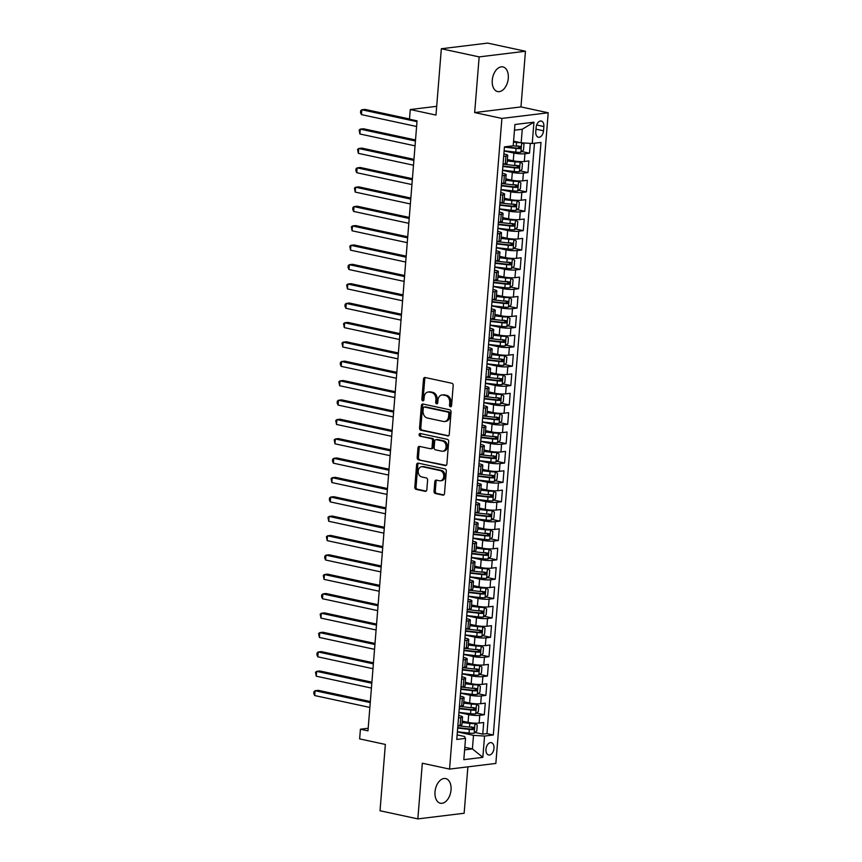 <?xml version="1.0" encoding="UTF-8"?>
<svg xmlns="http://www.w3.org/2000/svg" width="862" height="862" viewBox="0 0 862 862"><rect width="100%" height="100%" fill="white"/><g stroke="black" fill="none" stroke-linecap="round" stroke-linejoin="round"><path stroke-width="1.29" d="M450.427 406.789A1.358 1.034 -97 0 0 451.569 405.679L453.196 385.486A1.929 1.487 -97 0 0 451.871 383.267L425.138 377.513A1.929 1.487 -97 0 0 423.501 379.097L421.874 399.289A1.358 1.034 -97 0 0 423.953 399.742L424.158 397.123A6.185 4.752 -97 0 1 428.166 392.005A6.185 4.752 -97 0 1 429.405 392.07L431.636 392.544A6.185 4.752 -97 0 1 435.892 399.645L435.687 402.263A1.358 1.034 -97 0 0 437.767 402.716L437.971 400.097A6.185 4.752 -97 0 1 441.98 394.979A6.185 4.752 -97 0 1 443.219 395.033L445.438 395.518A6.185 4.752 -97 0 1 449.705 402.619L449.49 405.237A1.358 1.034 -97 0 0 450.427 406.789M451.031 789.926A12.607 7.801 102.1 0 0 445.676 778.58A12.607 7.801 102.1 0 0 435.008 791.876A12.607 7.801 102.1 0 0 440.363 803.222A12.607 7.801 102.1 0 0 451.031 789.926M508.289 78.259A12.607 7.801 102.1 0 0 502.934 66.913A12.607 7.801 102.1 0 0 492.267 80.22A12.607 7.801 102.1 0 0 497.622 91.566A12.607 7.801 102.1 0 0 508.289 78.259M493.98 748.335A6.303 3.901 102.1 0 0 491.297 742.656A6.303 3.901 102.1 0 0 485.963 749.304A6.303 3.901 102.1 0 0 488.646 754.983A6.303 3.901 102.1 0 0 493.98 748.335M434.039 491.297A1.929 1.487 -97 0 0 435.364 493.517L442.863 495.133A1.929 1.487 -97 0 0 444.501 493.549L446.311 471.115A1.929 1.487 -97 0 0 444.975 468.896L418.242 463.142A1.929 1.487 -97 0 0 416.605 464.726L414.805 487.159A1.929 1.487 -97 0 0 416.13 489.379L425.192 491.329A1.929 1.487 -97 0 0 426.83 489.745L427.606 480.145A1.929 1.487 -97 0 0 426.27 477.925L421.777 476.955A5.172 3.976 -97 0 1 418.199 471.686A5.172 3.976 -97 0 1 421.561 466.741A5.172 3.976 -97 0 1 422.595 466.784L440.191 470.577A5.172 3.976 -97 0 1 443.779 475.846A5.172 3.976 -97 0 1 440.417 480.791A5.172 3.976 -97 0 1 439.372 480.748L436.441 480.112A1.929 1.487 -97 0 0 434.804 481.696L434.039 491.297L435.288 491.146A1.929 1.487 -97 0 0 436.614 493.366L443.822 494.917M479.153 56.892L474.671 112.566L520.971 106.92L525.454 51.246L479.153 56.892L441.333 48.746L435.989 115.077L410.269 109.539L409.493 119.215L417.057 120.842L367.977 730.847L360.413 729.209L359.637 738.896L385.357 744.434L380.023 810.754L417.844 818.9L464.144 813.254L467.883 766.857M474.671 112.566L501.899 118.428L449.555 769.087L422.315 763.226L417.844 818.9M447.626 436.01A1.929 1.487 -97 0 0 449.264 434.437L451.063 412.004A1.929 1.487 -97 0 0 449.738 409.784L423.005 404.03A1.929 1.487 -97 0 0 421.367 405.614L419.557 428.037A1.929 1.487 -97 0 0 420.893 430.257L448.38 435.924M448.682 441.559L446.882 463.993A1.929 1.487 -97 0 1 445.245 465.577L418.512 459.823A1.929 1.487 -97 0 1 417.186 457.593L417.951 448.003A1.929 1.487 -97 0 1 419.589 446.419L430.429 448.746A1.929 1.487 -97 0 0 432.067 447.173L432.584 440.805A1.929 1.487 -97 0 0 431.248 438.586L419.966 436.15A1.358 1.034 -97 0 1 420.182 433.489L447.356 439.34A1.929 1.487 -97 0 1 448.682 441.559M441.333 48.746L487.633 43.1L525.454 51.246M475.005 732.463L482.763 734.133L483.701 722.518L479.132 723.067L479.757 715.32A7.877 1.293 -175.4 0 1 468.702 714.63L458.94 712.529M476.567 713.1L484.325 714.77L485.263 703.144L480.694 703.704L481.319 695.957A7.877 1.293 -175.4 0 1 470.253 695.268L460.491 693.167M478.13 693.727L485.888 695.397L486.814 683.781L482.246 684.342L482.871 676.595A7.877 1.293 -175.4 0 1 471.816 675.905L462.054 673.804M479.681 674.364L487.439 676.034L488.377 664.419L483.808 664.979L484.433 657.232A7.877 1.293 -175.4 0 1 473.378 656.542L463.605 654.43M481.244 655.001L489.002 656.672L489.939 645.056L485.371 645.606L485.985 637.869A7.877 1.293 -175.4 0 1 474.93 637.169L465.168 635.068M482.795 635.639L490.553 637.309L491.491 625.693L486.922 626.243L487.547 618.496A7.877 1.293 -175.4 0 1 476.492 617.806L466.73 615.705M484.358 616.276L492.116 617.946L493.053 606.32L488.485 606.88L489.11 599.133A7.877 1.293 -175.4 0 1 478.044 598.443L468.281 596.342M485.92 596.903L493.678 598.573L494.605 586.957L490.036 587.518L490.661 579.77A7.877 1.293 -175.4 0 1 479.606 579.081L469.844 576.98M487.472 577.54L495.23 579.21L496.167 567.595L491.599 568.155L492.224 560.408A7.877 1.293 -175.4 0 1 481.168 559.707L471.395 557.606M489.034 558.177L496.792 559.847L497.73 548.232L493.161 548.782L493.775 541.045A7.877 1.293 -175.4 0 1 482.72 540.345L472.958 538.244M490.586 538.815L498.344 540.485L499.281 528.859L494.713 529.419L495.338 521.672A7.877 1.293 -175.4 0 1 484.282 520.982L474.52 518.881M492.148 519.452L499.906 521.122L500.844 509.496L496.275 510.056L496.9 502.309A7.877 1.293 -175.4 0 1 485.834 501.619L476.072 499.518M493.71 500.079L501.468 501.749L502.395 490.133L497.827 490.693L498.451 482.946A7.877 1.293 -175.4 0 1 487.396 482.257L477.634 480.156M495.262 480.716L503.02 482.386L503.958 470.771L499.389 471.331L500.014 463.584A7.877 1.293 -175.4 0 1 488.959 462.883L479.186 460.782M496.824 461.353L504.582 463.023L505.52 451.408L500.951 451.957L501.565 444.21A7.877 1.293 -175.4 0 1 490.51 443.521L480.748 441.419M498.376 441.99L506.134 443.661L507.071 432.034L502.503 432.595L503.128 424.847A7.877 1.293 -175.4 0 1 492.073 424.158L482.311 422.057M499.938 422.628L507.696 424.298L508.634 412.672L504.065 413.232L504.69 405.485A7.877 1.293 -175.4 0 1 493.624 404.795L483.862 402.694M501.501 403.254L509.259 404.924L510.185 393.309L505.617 393.869L506.242 386.122A7.877 1.293 -175.4 0 1 495.187 385.433L485.425 383.331M503.052 383.892L510.81 385.562L511.748 373.946L507.179 374.507L507.804 366.759A7.877 1.293 -175.4 0 1 496.749 366.059L486.976 363.958M504.615 364.529L512.373 366.199L513.31 354.584L508.742 355.133L509.356 347.386A7.877 1.293 -175.4 0 1 498.301 346.696L488.538 344.595M506.166 345.166L513.924 346.836L514.862 335.21L510.293 335.771L510.918 328.023A7.877 1.293 -175.4 0 1 499.863 327.334L490.101 325.233M507.729 325.793L515.487 327.474L516.424 315.848L511.856 316.408L512.481 308.661A7.877 1.293 -175.4 0 1 501.415 307.971L491.652 305.87M509.291 306.43L517.049 308.1L517.976 296.485L513.407 297.045L514.032 289.298A7.877 1.293 -175.4 0 1 502.977 288.608L493.215 286.496M510.843 287.068L518.601 288.738L519.538 277.122L514.97 277.672L515.595 269.935A7.877 1.293 -175.4 0 1 504.539 269.235L494.766 267.134M512.405 267.705L520.163 269.375L521.101 257.76L516.532 258.309L517.146 250.562A7.877 1.293 -175.4 0 1 506.091 249.872L496.329 247.771M513.957 248.342L521.715 250.012L522.652 238.386L518.084 238.946L518.708 231.199A7.877 1.293 -175.4 0 1 507.653 230.51L497.891 228.408M515.519 228.969L523.277 230.639L524.215 219.023L519.646 219.584L520.271 211.836A7.877 1.293 -175.4 0 1 509.205 211.147L499.443 209.046M517.081 209.606L524.839 211.276L525.766 199.661L521.198 200.221L521.822 192.474A7.877 1.293 -175.4 0 1 510.767 191.773L501.005 189.672M518.633 190.243L526.391 191.914L527.328 180.298L522.76 180.848L523.385 173.111A7.877 1.293 -175.4 0 1 512.33 172.411L502.557 170.31M520.195 170.881L527.953 172.551L528.891 160.925L524.322 161.485A7.877 1.293 -175.4 0 1 513.256 160.795L507.384 159.535M479.132 723.067A7.877 1.293 4.6 0 1 468.077 722.378L462.204 721.117M480.694 703.704A7.877 1.293 4.6 0 1 469.639 703.015L463.756 701.743M482.246 684.342A7.877 1.293 4.6 0 1 471.191 683.652L465.318 682.381M483.808 664.979A7.877 1.293 4.6 0 1 472.753 664.279L466.881 663.018M485.371 645.606A7.877 1.293 4.6 0 1 474.305 644.916L468.432 643.655M486.922 626.243A7.877 1.293 4.6 0 1 475.867 625.553L469.995 624.293M488.485 606.88A7.877 1.293 4.6 0 1 477.429 606.191L471.546 604.919M490.036 587.518A7.877 1.293 4.6 0 1 478.981 586.828L473.109 585.557M491.599 568.155A7.877 1.293 4.6 0 1 480.543 567.455L474.671 566.194M493.161 548.782A7.877 1.293 4.6 0 1 482.095 548.092L476.223 546.831M494.713 529.419A7.877 1.293 4.6 0 1 483.657 528.729L477.785 527.469M496.275 510.056A7.877 1.293 4.6 0 1 485.22 509.367L479.337 508.095M497.827 490.693A7.877 1.293 4.6 0 1 486.771 490.004L480.899 488.732M499.389 471.331A7.877 1.293 4.6 0 1 488.334 470.63L482.461 469.37M500.951 451.957A7.877 1.293 4.6 0 1 489.885 451.268L484.013 450.007M502.503 432.595A7.877 1.293 4.6 0 1 491.448 431.905L485.575 430.644M504.065 413.232A7.877 1.293 4.6 0 1 493.01 412.542L487.127 411.271M505.617 393.869A7.877 1.293 4.6 0 1 494.562 393.169L488.689 391.908M507.179 374.507A7.877 1.293 4.6 0 1 496.124 373.806L490.252 372.546M508.742 355.133A7.877 1.293 4.6 0 1 497.676 354.444L491.803 353.183M510.293 335.771A7.877 1.293 4.6 0 1 499.238 335.081L493.366 333.809M511.856 316.408A7.877 1.293 4.6 0 1 500.8 315.718L494.917 314.447M513.407 297.045A7.877 1.293 4.6 0 1 502.352 296.345L496.48 295.084M514.97 277.672A7.877 1.293 4.6 0 1 503.914 276.982L498.042 275.721M516.532 258.309A7.877 1.293 4.6 0 1 505.466 257.619L499.594 256.359M518.084 238.946A7.877 1.293 4.6 0 1 507.028 238.257L501.156 236.985M519.646 219.584A7.877 1.293 4.6 0 1 508.591 218.894L502.708 217.623M521.198 200.221A7.877 1.293 4.6 0 1 510.142 199.521L504.27 198.26M522.76 180.848A7.877 1.293 4.6 0 1 511.705 180.158L505.832 178.897M536.121 127.479L535.776 131.746A6.109 3.782 102.1 0 0 538.373 137.241A6.109 3.782 102.1 0 0 543.534 130.798L543.879 126.542A6.109 3.782 102.1 0 0 541.282 121.046A6.109 3.782 102.1 0 0 536.121 127.479M501.899 118.428L548.21 112.782L495.855 763.441L449.555 769.087M482.763 734.133L486.955 733.616L493.312 734.984L540.991 142.424L532.231 143.491L521.176 142.801L513.58 141.163M493.312 734.984L484.552 736.062L482.839 757.353L463.821 759.681L465.534 738.378L456.774 739.445L504.442 146.874L513.202 145.807L514.926 124.505L533.944 122.188L532.231 143.491M458.692 715.514L459.694 715.729A7.877 1.293 -175.4 0 1 462.538 716.968A7.877 1.293 -175.4 0 1 460.739 717.647L458.498 717.917M460.254 696.151L461.245 696.367A7.877 1.293 -175.4 0 1 464.09 697.606A7.877 1.293 -175.4 0 1 462.291 698.285L460.06 698.554M461.816 676.789L462.808 677.004A7.877 1.293 -175.4 0 1 465.652 678.243A7.877 1.293 -175.4 0 1 463.853 678.911L461.623 679.191M463.368 657.426L464.359 657.641A7.877 1.293 -175.4 0 1 467.215 658.88A7.877 1.293 -175.4 0 1 465.405 659.549L463.174 659.818M464.93 638.052L465.922 638.268A7.877 1.293 -175.4 0 1 468.766 639.518A7.877 1.293 -175.4 0 1 466.967 640.186L464.737 640.455M466.482 618.69L467.484 618.905A7.877 1.293 -175.4 0 1 470.329 620.144A7.877 1.293 -175.4 0 1 468.529 620.823L466.288 621.093M468.044 599.327L469.036 599.543A7.877 1.293 -175.4 0 1 471.88 600.782A7.877 1.293 -175.4 0 1 470.081 601.45L467.85 601.73M469.607 579.964L470.598 580.18A7.877 1.293 -175.4 0 1 473.443 581.419A7.877 1.293 -175.4 0 1 471.643 582.087L469.413 582.367M471.158 560.602L472.15 560.806A7.877 1.293 -175.4 0 1 475.005 562.056A7.877 1.293 -175.4 0 1 473.195 562.724L470.964 562.994M472.721 541.228L473.712 541.444A7.877 1.293 -175.4 0 1 476.557 542.694A7.877 1.293 -175.4 0 1 474.757 543.362L472.527 543.631M474.272 521.866L475.274 522.081A7.877 1.293 -175.4 0 1 478.119 523.32A7.877 1.293 -175.4 0 1 476.32 523.999L474.078 524.268M475.835 502.503L476.826 502.718A7.877 1.293 -175.4 0 1 479.671 503.958A7.877 1.293 -175.4 0 1 477.871 504.626L475.641 504.906M477.397 483.14L478.388 483.356A7.877 1.293 -175.4 0 1 481.233 484.595A7.877 1.293 -175.4 0 1 479.434 485.263L477.203 485.532M478.949 463.778L479.94 463.982A7.877 1.293 -175.4 0 1 482.795 465.232A7.877 1.293 -175.4 0 1 480.985 465.9L478.755 466.17M480.511 444.404L481.502 444.62A7.877 1.293 -175.4 0 1 484.347 445.869A7.877 1.293 -175.4 0 1 482.548 446.538L480.317 446.807M482.063 425.041L483.065 425.257A7.877 1.293 -175.4 0 1 485.909 426.496A7.877 1.293 -175.4 0 1 484.11 427.175L481.869 427.444M483.625 405.679L484.616 405.894A7.877 1.293 -175.4 0 1 487.461 407.133A7.877 1.293 -175.4 0 1 485.662 407.801L483.431 408.082M485.187 386.316L486.179 386.532A7.877 1.293 -175.4 0 1 489.023 387.771A7.877 1.293 -175.4 0 1 487.224 388.439L484.994 388.708M486.739 366.953L487.73 367.158A7.877 1.293 -175.4 0 1 490.586 368.408A7.877 1.293 -175.4 0 1 488.776 369.076L486.545 369.345M488.301 347.58L489.293 347.795A7.877 1.293 -175.4 0 1 492.137 349.035A7.877 1.293 -175.4 0 1 490.338 349.713L488.107 349.983M489.853 328.217L490.855 328.433A7.877 1.293 -175.4 0 1 493.7 329.672A7.877 1.293 -175.4 0 1 491.9 330.351L489.659 330.62M491.415 308.855L492.407 309.07A7.877 1.293 -175.4 0 1 495.251 310.309A7.877 1.293 -175.4 0 1 493.452 310.977L491.221 311.257M492.978 289.492L493.969 289.707A7.877 1.293 -175.4 0 1 496.814 290.947A7.877 1.293 -175.4 0 1 495.014 291.615L492.784 291.884M494.529 270.118L495.521 270.334A7.877 1.293 -175.4 0 1 498.376 271.584A7.877 1.293 -175.4 0 1 496.566 272.252L494.335 272.521M496.092 250.756L497.083 250.971A7.877 1.293 -175.4 0 1 499.928 252.21A7.877 1.293 -175.4 0 1 498.128 252.889L495.898 253.159M497.643 231.393L498.645 231.609A7.877 1.293 -175.4 0 1 501.49 232.848A7.877 1.293 -175.4 0 1 499.691 233.516L497.449 233.796M499.206 212.03L500.197 212.246A7.877 1.293 -175.4 0 1 503.042 213.485A7.877 1.293 -175.4 0 1 501.242 214.153L499.012 214.433M500.768 192.668L501.759 192.872A7.877 1.293 -175.4 0 1 504.604 194.122A7.877 1.293 -175.4 0 1 502.805 194.79L500.574 195.06M502.32 173.294L503.311 173.51A7.877 1.293 -175.4 0 1 506.166 174.76A7.877 1.293 -175.4 0 1 504.356 175.428L502.126 175.697M521.747 151.518L529.505 153.188L524.936 153.738A7.877 1.293 -175.4 0 1 513.881 153.048L504.119 150.947M503.882 153.932L504.873 154.147A7.877 1.293 -175.4 0 1 507.718 155.386A7.877 1.293 -175.4 0 1 505.919 156.065L503.688 156.334M507.718 155.386L507.093 163.133A7.877 1.293 -175.4 0 1 505.294 163.812L503.063 164.082M457.884 725.664L460.114 725.395A7.877 1.293 4.6 0 0 461.913 724.716L462.538 716.968M459.435 706.301L461.666 706.021A7.877 1.293 4.6 0 0 463.476 705.353L464.09 697.606M460.998 686.928L463.228 686.658A7.877 1.293 4.6 0 0 465.027 685.99L465.652 678.243M462.549 667.565L464.79 667.296A7.877 1.293 4.6 0 0 466.59 666.628L467.215 658.88M464.112 648.202L466.342 647.933A7.877 1.293 4.6 0 0 468.141 647.254L468.766 639.518M465.674 628.84L467.904 628.57A7.877 1.293 4.6 0 0 469.704 627.892L470.329 620.144M467.226 609.477L469.456 609.197A7.877 1.293 4.6 0 0 471.266 608.529L471.88 600.782M468.788 590.104L471.018 589.834A7.877 1.293 4.6 0 0 472.818 589.166L473.443 581.419M470.34 570.741L472.581 570.472A7.877 1.293 4.6 0 0 474.38 569.804L475.005 562.056M471.902 551.378L474.132 551.109A7.877 1.293 4.6 0 0 475.932 550.43L476.557 542.694M473.464 532.016L475.695 531.746A7.877 1.293 4.6 0 0 477.494 531.067L478.119 523.32M475.016 512.653L477.246 512.373A7.877 1.293 4.6 0 0 479.056 511.705L479.671 503.958M476.578 493.279L478.809 493.01A7.877 1.293 4.6 0 0 480.608 492.342L481.233 484.595M478.13 473.917L480.371 473.647A7.877 1.293 4.6 0 0 482.17 472.979L482.795 465.232M479.692 454.554L481.923 454.285A7.877 1.293 4.6 0 0 483.722 453.606L484.347 445.869M481.255 435.191L483.485 434.911A7.877 1.293 4.6 0 0 485.284 434.243L485.909 426.496M482.806 415.829L485.037 415.549A7.877 1.293 4.6 0 0 486.847 414.881L487.461 407.133M484.369 396.455L486.599 396.186A7.877 1.293 4.6 0 0 488.398 395.518L489.023 387.771M485.92 377.093L488.161 376.823A7.877 1.293 4.6 0 0 489.961 376.155L490.586 368.408M487.483 357.73L489.713 357.461A7.877 1.293 4.6 0 0 491.512 356.782L492.137 349.035M489.045 338.367L491.275 338.087A7.877 1.293 4.6 0 0 493.075 337.419L493.7 329.672M490.597 318.994L492.827 318.724A7.877 1.293 4.6 0 0 494.637 318.056L495.251 310.309M492.159 299.631L494.389 299.362A7.877 1.293 4.6 0 0 496.189 298.694L496.814 290.947M493.71 280.269L495.952 279.999A7.877 1.293 4.6 0 0 497.751 279.331L498.376 271.584M495.273 260.906L497.503 260.636A7.877 1.293 4.6 0 0 499.303 259.958L499.928 252.21M496.835 241.543L499.066 241.263A7.877 1.293 4.6 0 0 500.865 240.595L501.49 232.848M498.387 222.17L500.617 221.9A7.877 1.293 4.6 0 0 502.427 221.232L503.042 213.485M499.949 202.807L502.18 202.538A7.877 1.293 4.6 0 0 503.979 201.87L504.604 194.122M501.501 183.444L503.742 183.175A7.877 1.293 4.6 0 0 505.541 182.496L506.166 174.76M527.953 172.551L523.385 173.111M526.391 191.914L521.822 192.474M524.839 211.276L520.271 211.836M523.277 230.639L518.708 231.199M521.715 250.012L517.146 250.562M520.163 269.375L515.595 269.935M518.601 288.738L514.032 289.298M517.049 308.1L512.481 308.661M515.487 327.474L510.918 328.023M513.924 346.836L509.356 347.386M512.373 366.199L507.804 366.759M510.81 385.562L506.242 386.122M509.259 404.924L504.69 405.485M507.696 424.298L503.128 424.847M506.134 443.661L501.565 444.21M504.582 463.023L500.014 463.584M503.02 482.386L498.451 482.946M501.468 501.749L496.9 502.309M499.906 521.122L495.338 521.672M498.344 540.485L493.775 541.045M496.792 559.847L492.224 560.408M495.23 579.21L490.661 579.77M493.678 598.573L489.11 599.133M492.116 617.946L487.547 618.496M490.553 637.309L485.985 637.869M489.002 656.672L484.433 657.232M487.439 676.034L482.871 676.595M485.888 695.397L481.319 695.957M484.325 714.77L479.757 715.32M486.955 733.616L534.462 143.221M529.505 153.188L530.302 143.372M464.812 747.289L472.408 748.916L473.497 735.361L457.377 731.892M521.176 142.801L522.264 129.246L514.463 130.194M520.971 106.92L548.21 112.782M368.182 728.261L360.413 729.209M436.7 106.317L410.269 109.539M464.607 749.875L472.408 748.916L482.839 757.353M457.14 734.887L464.489 736.46L465.534 738.378M473.497 735.361L484.552 736.062M522.264 129.246L533.944 122.188M451.289 406.455A1.358 1.034 -97 0 1 450.751 405.086L450.955 402.468A6.185 4.752 -97 0 0 446.688 395.367L445.438 395.518M441.98 394.979L443.23 394.828A6.185 4.752 -97 0 1 444.469 394.882L446.688 395.367M428.166 392.005L429.416 391.854A6.185 4.752 -97 0 1 430.655 391.908L432.886 392.393A6.185 4.752 -97 0 1 437.142 399.494L436.937 402.112A1.358 1.034 -97 0 0 437.476 403.481M425.429 377.578A1.929 1.487 -97 0 0 424.75 378.946L423.123 399.138A1.358 1.034 -97 0 0 423.673 400.507M423.296 404.095A1.929 1.487 -97 0 0 422.617 405.452L420.807 427.886A1.929 1.487 -97 0 0 422.143 430.106L448.585 435.795M448.822 413.652A1.358 1.034 -97 0 0 447.884 412.09L424.416 407.047A1.358 1.034 -97 0 0 423.274 408.146L423.048 410.905A6.185 4.752 -97 0 0 427.315 418.005L443.359 421.464A6.185 4.752 -97 0 0 444.587 421.518A6.185 4.752 -97 0 0 448.596 416.4L448.822 413.652L450.072 413.491A1.358 1.034 -97 0 0 449.134 411.939L447.884 412.09M425.138 406.95A1.358 1.034 -97 0 1 425.677 406.886L449.134 411.939M444.587 421.518L445.848 421.367A6.185 4.752 -97 0 0 449.845 416.249L448.596 416.4M450.072 413.491L449.845 416.249M446.204 465.361L418.512 459.823M419.88 446.484A1.929 1.487 -97 0 0 419.201 447.841L418.436 457.442A1.929 1.487 -97 0 0 419.762 459.661M431.679 448.596A1.929 1.487 -97 0 0 433.317 447.022L433.834 440.654A1.929 1.487 -97 0 0 432.498 438.424L419.966 436.15M420.645 433.586A1.358 1.034 -97 0 0 421.216 436M441.678 451.171A5.172 3.976 -97 0 0 442.712 451.225A5.172 3.976 -97 0 0 446.085 446.279A5.172 3.976 -97 0 0 442.497 440.999L436.301 439.674A1.929 1.487 -97 0 0 434.663 441.247L434.146 447.615A1.929 1.487 -97 0 0 435.482 449.835L441.678 451.171M442.712 451.225L443.973 451.074A5.172 3.976 -97 0 0 447.335 446.128A5.172 3.976 -97 0 0 443.747 440.848L442.497 440.999M435.913 439.652L437.163 439.501A1.929 1.487 -97 0 1 437.551 439.512L443.747 440.848M436.732 480.177A1.929 1.487 -97 0 0 436.053 481.546L435.288 491.146M440.417 480.791L441.667 480.64A5.172 3.976 -97 0 0 445.029 475.695A5.172 3.976 -97 0 0 441.452 470.426L440.191 470.577M421.561 466.741L422.811 466.59A5.172 3.976 -97 0 1 423.845 466.633L441.452 470.426M418.533 463.206A1.929 1.487 -97 0 0 417.854 464.575L416.055 486.998A1.929 1.487 -97 0 0 417.391 489.217L426.151 491.114M520.497 142.65A5.215 0.862 -175.4 0 1 516.532 142.456L513.504 142.101M518.31 142.176L513.536 141.67M522.038 142.855L523.988 144.213L523.525 150.02L520.863 152.262A5.215 0.862 -175.4 0 1 515.756 152.132L504.13 150.785M409.515 118.978L364.96 109.388L361.835 109.765L361.447 114.614L416.605 126.488M504.432 147.111L516.058 148.458A5.215 0.862 4.6 0 0 520.034 148.652L520.228 146.335A5.215 0.862 -175.4 0 1 516.241 146.131L513.213 145.786M518.051 145.861C519.463 146.637 519.398 147.402 517.857 148.189L505.304 146.777M416.992 121.65L361.835 109.765L360.693 110.681L360.531 112.62L361.447 114.614M502.578 170.148L514.205 171.506A5.215 0.862 -175.4 0 0 519.312 171.624L521.963 169.383L522.437 163.575L520.088 161.937A5.215 0.862 -175.4 0 1 514.98 161.819L507.276 160.925M520.088 161.937L507.309 160.494M415.516 139.967L363.408 128.75L360.273 129.138L359.885 133.976L415.042 145.85M502.869 166.474L514.495 167.821A5.215 0.862 4.6 0 0 518.482 168.015L518.665 165.698A5.215 0.862 -175.4 0 1 514.679 165.504L503.052 164.146M516.489 165.224C517.9 166 517.836 166.775 516.306 167.551L502.902 166.043M415.441 141.012L360.273 129.138L359.131 130.054L359.885 133.976M501.016 189.511L512.642 190.868A5.215 0.862 -175.4 0 0 517.75 190.987L520.411 188.746L520.874 182.938L518.525 181.311A5.215 0.862 -175.4 0 1 513.418 181.182L505.714 180.287M518.525 181.311L505.746 179.856M413.965 159.341L361.846 148.113L358.721 148.501L358.333 153.339L413.491 165.213M501.318 185.836L512.933 187.183A5.215 0.862 4.6 0 0 516.92 187.388L517.103 185.061A5.215 0.862 -175.4 0 1 513.127 184.867L501.501 183.509M514.926 184.587C516.349 185.362 516.284 186.138 514.743 186.914L501.35 185.405M413.879 160.375L358.721 148.501L357.568 149.417L358.333 153.339M499.454 208.884L511.08 210.231A5.215 0.862 -175.4 0 0 516.187 210.35L518.849 208.108L519.323 202.301L516.974 200.674A5.215 0.862 -175.4 0 1 511.866 200.544L504.162 199.65M516.974 200.674L504.195 199.219M412.402 178.703L360.284 167.487L357.159 167.864L356.771 172.702L411.928 184.576M499.755 205.199L511.381 206.557A5.215 0.862 4.6 0 0 515.368 206.751L515.551 204.423A5.215 0.862 -175.4 0 1 511.565 204.229L499.938 202.882M513.375 203.96C514.786 204.725 514.722 205.501 513.181 206.277L499.788 204.768M412.316 179.738L357.159 167.864L356.017 168.78L355.855 170.719L356.771 172.702M497.902 228.247L509.528 229.594A5.215 0.862 -175.4 0 0 514.636 229.723L517.297 227.482L517.76 221.663L515.411 220.036A5.215 0.862 -175.4 0 1 510.304 219.918L502.6 219.023M515.411 220.036L502.632 218.592M410.84 198.066L358.732 186.849L355.597 187.226L355.209 192.075L410.377 203.949M498.193 224.562L509.819 225.919A5.215 0.862 4.6 0 0 513.806 226.113L513.989 223.786A5.215 0.862 -175.4 0 1 510.013 223.592L498.387 222.245M511.812 223.323C513.224 224.088 513.17 224.863 511.629 225.65L498.236 224.142M410.765 199.1L355.597 187.226L354.454 188.142L355.209 192.075M496.34 247.609L507.966 248.967A5.215 0.862 -175.4 0 0 513.073 249.086L515.735 246.844L516.198 241.037L513.86 239.399A5.215 0.862 -175.4 0 1 508.742 239.28L501.037 238.386M513.86 239.399L501.081 237.955M409.288 217.429L357.17 206.212L354.045 206.6L353.657 211.438L408.814 223.312M496.641 243.935L508.268 245.282A5.215 0.862 4.6 0 0 512.243 245.476L512.437 243.159A5.215 0.862 -175.4 0 1 508.451 242.955L496.824 241.608M510.261 242.685C511.672 243.461 511.608 244.226 510.067 245.013L496.674 243.504M409.202 218.474L354.045 206.6L352.903 207.505L352.741 209.444L353.657 211.438M494.788 266.972L506.414 268.33A5.215 0.862 -175.4 0 0 511.522 268.448L514.172 266.207L514.646 260.399L512.297 258.762A5.215 0.862 -175.4 0 1 507.19 258.643L499.486 257.749M512.297 258.762L499.518 257.318M407.726 236.802L355.618 225.575L352.483 225.963L352.095 230.8L407.252 242.675M495.079 263.298L506.705 264.645A5.215 0.862 4.6 0 0 510.692 264.839L510.875 262.522A5.215 0.862 -175.4 0 1 506.888 262.328L495.262 260.97M508.699 262.048C510.11 262.824 510.045 263.6 508.515 264.375L495.111 262.867M407.651 237.837L352.483 225.963L351.34 226.878L352.095 230.8M493.226 286.346L504.852 287.692A5.215 0.862 -175.4 0 0 509.959 287.811L512.621 285.57L513.084 279.762L510.735 278.135A5.215 0.862 -175.4 0 1 505.628 278.006L497.924 277.111M510.735 278.135L497.956 276.68M406.174 256.165L354.056 244.948L350.931 245.325L350.543 250.163L405.7 262.037M493.527 282.661L505.143 284.007A5.215 0.862 4.6 0 0 509.13 284.212L509.313 281.885A5.215 0.862 -175.4 0 1 505.337 281.691L493.71 280.333M507.136 281.411C508.558 282.186 508.494 282.962 506.953 283.738L493.56 282.23M406.088 257.199L350.931 245.325L349.778 246.241L350.543 250.163M491.663 305.708L503.289 307.055A5.215 0.862 -175.4 0 0 508.397 307.174L511.058 304.932L511.532 299.125L509.183 297.498A5.215 0.862 -175.4 0 1 504.076 297.379L496.372 296.474M509.183 297.498L496.404 296.054M404.612 275.528L352.493 264.311L349.369 264.688L348.981 269.526L404.138 281.4M491.965 302.023L503.591 303.381A5.215 0.862 4.6 0 0 507.578 303.575L507.761 301.247A5.215 0.862 -175.4 0 1 503.774 301.053L492.148 299.707M505.585 300.784C506.996 301.549 506.931 302.325 505.391 303.101L491.997 301.592M404.526 276.562L349.369 264.688L348.226 265.604L348.065 267.543L348.981 269.526M490.112 325.071L501.738 326.418A5.215 0.862 -175.4 0 0 506.845 326.547L509.507 324.306L509.97 318.487L507.621 316.86A5.215 0.862 -175.4 0 1 502.514 316.742L494.81 315.848M507.621 316.86L494.842 315.417M403.05 294.89L350.942 283.673L347.806 284.051L347.418 288.899L402.586 300.773M490.403 321.386L502.029 322.744A5.215 0.862 4.6 0 0 506.016 322.938L506.199 320.61A5.215 0.862 -175.4 0 1 502.223 320.416L490.597 319.069M504.022 320.147C505.434 320.912 505.38 321.688 503.839 322.474L490.446 320.966M402.974 295.925L347.806 284.051L346.664 284.966L347.418 288.899M488.549 344.434L500.175 345.791A5.215 0.862 -175.4 0 0 505.283 345.91L507.944 343.669L508.408 337.861L506.069 336.223A5.215 0.862 -175.4 0 1 500.951 336.105L493.247 335.21M506.069 336.223L493.29 334.779M401.498 314.253L349.379 303.036L346.255 303.424L345.867 308.262L401.024 320.136M488.851 340.759L500.477 342.106A5.215 0.862 4.6 0 0 504.453 342.3L504.647 339.984A5.215 0.862 -175.4 0 1 500.66 339.779L489.034 338.432M502.471 339.509C503.882 340.285 503.817 341.061 502.277 341.837L488.883 340.328M401.412 315.298L346.255 303.424L345.112 304.329L344.951 306.269L345.867 308.262M486.998 363.796L498.624 365.154A5.215 0.862 -175.4 0 0 503.731 365.272L506.382 363.031L506.856 357.224L504.507 355.586A5.215 0.862 -175.4 0 1 499.4 355.467L491.696 354.573M504.507 355.586L491.728 354.142M399.936 333.626L347.828 322.399L344.692 322.787L344.304 327.625L399.462 339.499M487.289 360.122L498.915 361.469A5.215 0.862 4.6 0 0 502.902 361.663L503.085 359.346A5.215 0.862 -175.4 0 1 499.098 359.152L487.472 357.795M500.908 358.872C502.32 359.648 502.255 360.424 500.725 361.2L487.321 359.691M399.86 334.661L344.692 322.787L343.55 323.703L344.304 327.625M485.435 383.17L497.062 384.517A5.215 0.862 -175.4 0 0 502.169 384.635L504.83 382.394L505.294 376.586L502.945 374.959A5.215 0.862 -175.4 0 1 497.837 374.83L490.133 373.936M502.945 374.959L490.166 373.505M398.384 352.989L346.265 341.772L343.141 342.149L342.753 346.987L397.91 358.861M485.737 379.485L497.352 380.842A5.215 0.862 4.6 0 0 501.339 381.036L501.522 378.709A5.215 0.862 -175.4 0 1 497.546 378.515L485.92 377.157M499.346 378.246C500.768 379.011 500.703 379.786 499.163 380.562L485.769 379.054M398.298 354.023L343.141 342.149L341.988 343.065L342.753 346.987M483.873 402.532L495.499 403.879A5.215 0.862 -175.4 0 0 500.606 403.998L503.268 401.757L503.742 395.949L501.393 394.322A5.215 0.862 -175.4 0 1 496.286 394.203L488.582 393.298M501.393 394.322L488.614 392.878M396.822 372.352L344.703 361.135L341.578 361.512L341.19 366.361L396.348 378.235M484.175 398.847L495.801 400.205A5.215 0.862 4.6 0 0 499.788 400.399L499.971 398.072A5.215 0.862 -175.4 0 1 495.984 397.878L484.358 396.531M497.794 397.608C499.206 398.373 499.141 399.149 497.6 399.925L484.207 398.416M396.735 373.386L341.578 361.512L340.436 362.428L340.274 364.367L341.19 366.361M482.321 421.895L493.948 423.242A5.215 0.862 -175.4 0 0 499.055 423.371L501.716 421.13L502.18 415.312L499.831 413.685A5.215 0.862 -175.4 0 1 494.723 413.566L487.019 412.672M499.831 413.685L487.052 412.241M395.259 391.714L343.151 380.498L340.016 380.875L339.628 385.723L394.796 397.597M482.612 418.221L494.238 419.568A5.215 0.862 4.6 0 0 498.225 419.762L498.408 417.434A5.215 0.862 -175.4 0 1 494.432 417.24L482.806 415.893M496.232 416.971C497.643 417.736 497.589 418.512 496.049 419.298L482.655 417.79M395.184 392.749L340.016 380.875L338.874 381.791L339.628 385.723M480.759 441.258L492.385 442.615A5.215 0.862 -175.4 0 0 497.493 442.734L500.154 440.493L500.617 434.685L498.279 433.047A5.215 0.862 -175.4 0 1 493.161 432.929L485.457 432.034M498.279 433.047L485.5 431.603M393.708 411.077L341.589 399.86L338.464 400.248L338.076 405.086L393.234 416.96M481.061 437.584L492.687 438.93A5.215 0.862 4.6 0 0 496.663 439.124L496.857 436.808A5.215 0.862 -175.4 0 1 492.87 436.603L481.244 435.256M494.68 436.334C496.092 437.109 496.027 437.885 494.486 438.661L481.093 437.153M393.622 412.122L338.464 400.248L337.322 401.153L337.161 403.093L338.076 405.086M479.207 460.62L490.834 461.978A5.215 0.862 -175.4 0 0 495.941 462.097L498.592 459.855L499.066 454.048L496.717 452.41A5.215 0.862 -175.4 0 1 491.609 452.291L483.905 451.397M496.717 452.41L483.938 450.966M392.145 430.45L340.037 419.223L336.902 419.611L336.514 424.449L391.671 436.323M479.498 456.946L491.124 458.293A5.215 0.862 4.6 0 0 495.111 458.498L495.294 456.17A5.215 0.862 -175.4 0 1 491.308 455.976L479.681 454.619M493.118 455.696C494.529 456.472 494.465 457.248 492.935 458.024L479.531 456.515M392.07 431.485L336.902 419.611L335.76 420.527L336.514 424.449M477.645 479.994L489.271 481.341A5.215 0.862 -175.4 0 0 494.379 481.459L497.04 479.218L497.503 473.41L495.154 471.783A5.215 0.862 -175.4 0 1 490.047 471.654L482.343 470.76M495.154 471.783L482.375 470.329M390.594 449.813L338.475 438.596L335.35 438.973L334.962 443.811L390.12 455.686M477.947 476.309L489.562 477.667A5.215 0.862 4.6 0 0 493.549 477.86L493.732 475.533A5.215 0.862 -175.4 0 1 489.756 475.339L478.13 473.981M491.555 475.07C492.978 475.835 492.913 476.611 491.372 477.386L477.979 475.878M390.508 450.848L335.35 438.973L334.197 439.889L334.962 443.811M476.083 499.357L487.709 500.703A5.215 0.862 -175.4 0 0 492.816 500.833L495.478 498.581L495.952 492.773L493.603 491.146A5.215 0.862 -175.4 0 1 488.495 491.028L480.791 490.133M493.603 491.146L480.824 489.702M389.031 469.176L336.913 457.959L333.788 458.336L333.4 463.185L388.557 475.059M476.384 495.672L488.011 497.029A5.215 0.862 4.6 0 0 491.997 497.223L492.18 494.896A5.215 0.862 -175.4 0 1 488.194 494.702L476.567 493.355M490.004 494.432C491.415 495.197 491.351 495.973 489.81 496.749L476.417 495.241M388.945 470.21L333.788 458.336L332.646 459.252L332.484 461.192L333.4 463.185M474.531 518.719L486.157 520.066A5.215 0.862 -175.4 0 0 491.265 520.195L493.926 517.954L494.389 512.147L492.04 510.509A5.215 0.862 -175.4 0 1 486.933 510.39L479.229 509.496M492.04 510.509L479.261 509.065M387.469 488.538L335.361 477.322L332.226 477.699L331.838 482.548L387.006 494.422M474.822 515.045L486.448 516.392A5.215 0.862 4.6 0 0 490.435 516.586L490.618 514.258A5.215 0.862 -175.4 0 1 486.642 514.064L475.016 512.718M488.442 513.795C489.853 514.571 489.799 515.336 488.258 516.122L474.865 514.614M387.394 489.584L332.226 477.699L331.083 478.615L331.838 482.548M472.969 538.082L484.595 539.44A5.215 0.862 -175.4 0 0 489.702 539.558L492.364 537.317L492.827 531.509L490.489 529.871A5.215 0.862 -175.4 0 1 485.371 529.753L477.667 528.859M490.489 529.871L477.71 528.428M385.917 507.901L333.799 496.684L330.674 497.072L330.286 501.91L385.443 513.784M473.27 534.408L484.897 535.755A5.215 0.862 4.6 0 0 488.873 535.948L489.066 533.632A5.215 0.862 -175.4 0 1 485.08 533.438L473.453 532.08M486.89 533.158C488.301 533.934 488.237 534.709 486.696 535.485L473.303 533.977M385.831 508.946L330.674 497.072L329.532 497.988L329.37 499.917L330.286 501.91M471.417 557.445L483.043 558.802A5.215 0.862 -175.4 0 0 488.151 558.921L490.801 556.68L491.275 550.872L488.926 549.245A5.215 0.862 -175.4 0 1 483.819 549.116L476.115 548.221M488.926 549.245L476.147 547.79M384.355 527.275L332.247 516.047L329.112 516.435L328.724 521.273L383.881 533.147M471.708 553.77L483.334 555.117A5.215 0.862 4.6 0 0 487.321 555.322L487.504 552.995A5.215 0.862 -175.4 0 1 483.517 552.801L471.891 551.443M485.328 552.52C486.739 553.296 486.674 554.072 485.144 554.848L471.74 553.339M384.28 528.309L329.112 516.435L327.969 517.351L328.724 521.273M469.855 576.818L481.481 578.165A5.215 0.862 -175.4 0 0 486.588 578.283L489.25 576.042L489.713 570.235L487.364 568.608A5.215 0.862 -175.4 0 1 482.257 568.478L474.553 567.584M487.364 568.608L474.585 567.153M382.803 546.637L330.685 535.421L327.56 535.798L327.172 540.636L382.329 552.51M470.156 573.133L481.772 574.491A5.215 0.862 4.6 0 0 485.759 574.685L485.942 572.357A5.215 0.862 -175.4 0 1 481.966 572.163L470.34 570.816M483.765 571.894C485.187 572.659 485.123 573.435 483.582 574.211L470.189 572.702M382.717 547.672L327.56 535.798L326.407 536.714L327.172 540.636M468.292 596.181L479.918 597.528A5.215 0.862 -175.4 0 0 485.026 597.657L487.687 595.416L488.161 589.597L485.812 587.97A5.215 0.862 -175.4 0 1 480.705 587.852L473.001 586.957M485.812 587.97L473.033 586.526M381.241 566L329.122 554.783L325.998 555.16L325.61 560.009L380.767 571.883M468.594 592.496L480.22 593.853A5.215 0.862 4.6 0 0 484.207 594.047L484.39 591.72A5.215 0.862 -175.4 0 1 480.403 591.526L468.777 590.179M482.214 591.257C483.625 592.022 483.56 592.797 482.02 593.584L468.626 592.075M381.155 567.034L325.998 555.16L324.855 556.076L324.694 558.016L325.61 560.009M466.741 615.543L478.367 616.89A5.215 0.862 -175.4 0 0 483.474 617.02L486.136 614.778L486.599 608.971L484.25 607.333A5.215 0.862 -175.4 0 1 479.143 607.214L471.439 606.32M484.25 607.333L471.471 605.889M379.679 585.363L327.571 574.146L324.435 574.534L324.047 579.372L379.215 591.246M467.032 611.869L478.658 613.216A5.215 0.862 4.6 0 0 482.645 613.41L482.828 611.093A5.215 0.862 -175.4 0 1 478.852 610.889L467.226 609.542M480.651 610.619C482.063 611.395 482.009 612.16 480.468 612.947L467.075 611.438M379.603 586.408L324.435 574.534L323.293 575.439L324.047 579.372M465.178 634.906L476.805 636.264A5.215 0.862 -175.4 0 0 481.912 636.382L484.573 634.141L485.037 628.333L482.698 626.696A5.215 0.862 -175.4 0 1 477.58 626.577L469.876 625.683M482.698 626.696L469.919 625.252M378.127 604.736L326.008 593.509L322.884 593.896L322.496 598.734L377.653 610.608M465.48 631.232L477.106 632.579A5.215 0.862 4.6 0 0 481.082 632.773L481.276 630.456A5.215 0.862 -175.4 0 1 477.289 630.262L465.663 628.904M479.1 629.982C480.511 630.758 480.446 631.534 478.906 632.309L465.512 630.801M378.041 605.77L322.884 593.896L321.741 594.812L321.58 596.741L322.496 598.734M463.627 654.28L475.253 655.626A5.215 0.862 -175.4 0 0 480.36 655.745L483.011 653.504L483.485 647.696L481.136 646.069A5.215 0.862 -175.4 0 1 476.029 645.94L468.325 645.045M481.136 646.069L468.357 644.614M376.565 624.099L324.457 612.882L321.321 613.259L320.933 618.097L376.091 629.971M463.918 650.594L475.544 651.941A5.215 0.862 4.6 0 0 479.531 652.146L479.714 649.819A5.215 0.862 -175.4 0 1 475.727 649.625L464.101 648.267M477.537 649.345C478.949 650.12 478.884 650.896 477.354 651.672L463.95 650.163M376.489 625.133L321.321 613.259L320.179 614.175L320.933 618.097M462.064 673.642L473.691 674.989A5.215 0.862 -175.4 0 0 478.798 675.108L481.459 672.866L481.923 667.059L479.574 665.432A5.215 0.862 -175.4 0 1 474.466 665.313L466.762 664.408M479.574 665.432L466.795 663.988M375.013 643.461L322.894 632.245L319.77 632.622L319.382 637.46L374.539 649.334M462.366 669.957L473.981 671.315A5.215 0.862 4.6 0 0 477.968 671.509L478.151 669.181A5.215 0.862 -175.4 0 1 474.175 668.987L462.549 667.641M475.975 668.718C477.397 669.483 477.332 670.259 475.792 671.035L462.398 669.526M374.927 644.496L319.77 632.622L318.617 633.538L319.382 637.46M460.502 693.005L472.128 694.352A5.215 0.862 -175.4 0 0 477.236 694.481L479.897 692.24L480.371 686.421L478.022 684.794A5.215 0.862 -175.4 0 1 472.915 684.676L465.211 683.781M478.022 684.794L465.243 683.351M373.451 662.824L321.332 651.607L318.207 651.984L317.819 656.833L372.977 668.707M460.804 689.32L472.43 690.677A5.215 0.862 4.6 0 0 476.417 690.871L476.6 688.544A5.215 0.862 -175.4 0 1 472.613 688.35L460.987 687.003M474.423 688.081C475.835 688.846 475.77 689.622 474.229 690.408L460.836 688.9M373.365 663.859L318.207 651.984L317.065 652.9L316.904 654.84L317.819 656.833M458.95 712.368L470.577 713.725A5.215 0.862 -175.4 0 0 475.684 713.844L478.345 711.603L478.809 705.795L476.46 704.157A5.215 0.862 -175.4 0 1 471.352 704.038L463.648 703.144M476.46 704.157L463.681 702.713M371.888 682.187L319.78 670.97L316.645 671.358L316.257 676.196L371.425 688.07M459.241 708.693L470.867 710.04A5.215 0.862 4.6 0 0 474.854 710.234L475.037 707.917A5.215 0.862 -175.4 0 1 471.061 707.713L459.435 706.366M472.861 707.443C474.272 708.219 474.219 708.984 472.678 709.771L459.284 708.262M371.813 683.232L316.645 671.358L315.503 672.263L316.257 676.196M457.388 731.73L469.014 733.088A5.215 0.862 -175.4 0 0 474.122 733.206L476.783 730.965L477.246 725.157L474.908 723.52A5.215 0.862 -175.4 0 1 469.79 723.401L462.086 722.507M474.908 723.52L462.129 722.076M370.337 701.56L318.218 690.333L315.093 690.721L314.705 695.559L369.863 707.433M457.69 728.056L469.316 729.403A5.215 0.862 4.6 0 0 473.292 729.597L473.486 727.28A5.215 0.862 -175.4 0 1 469.499 727.086L457.873 725.729M471.309 726.806C472.721 727.582 472.656 728.358 471.115 729.133L457.722 727.625M370.251 702.595L315.093 690.721L313.951 691.636L313.79 693.565L314.705 695.559M468.077 722.378L468.702 714.63M469.639 703.015L470.253 695.268M471.191 683.652L471.816 675.905M472.753 664.279L473.378 656.542M474.305 644.916L474.93 637.169M475.867 625.553L476.492 617.806M477.429 606.191L478.044 598.443M478.981 586.828L479.606 579.081M480.543 567.455L481.168 559.707M482.095 548.092L482.72 540.345M483.657 528.729L484.282 520.982M485.22 509.367L485.834 501.619M486.771 490.004L487.396 482.257M488.334 470.63L488.959 462.883M489.885 451.268L490.51 443.521M491.448 431.905L492.073 424.158M493.01 412.542L493.624 404.795M494.562 393.169L495.187 385.433M496.124 373.806L496.749 366.059M497.676 354.444L498.301 346.696M499.238 335.081L499.863 327.334M500.8 315.718L501.415 307.971M502.352 296.345L502.977 288.608M503.914 276.982L504.539 269.235M505.466 257.619L506.091 249.872M507.028 238.257L507.653 230.51M508.591 218.894L509.205 211.147M510.142 199.521L510.767 191.773M511.705 180.158L512.33 172.411M513.256 160.795L513.881 153.048M505.294 163.812L505.919 156.065M460.114 725.395L460.739 717.647M461.666 706.021L462.291 698.285M463.228 686.658L463.853 678.911M464.79 667.296L465.405 659.549M466.342 647.933L466.967 640.186M467.904 628.57L468.529 620.823M469.456 609.197L470.081 601.45M471.018 589.834L471.643 582.087M472.581 570.472L473.195 562.724M474.132 551.109L474.757 543.362M475.695 531.746L476.32 523.999M477.246 512.373L477.871 504.626M478.809 493.01L479.434 485.263M480.371 473.647L480.985 465.9M481.923 454.285L482.548 446.538M483.485 434.911L484.11 427.175M485.037 415.549L485.662 407.801M486.599 396.186L487.224 388.439M488.161 376.823L488.776 369.076M489.713 357.461L490.338 349.713M491.275 338.087L491.9 330.351M492.827 318.724L493.452 310.977M494.389 299.362L495.014 291.615M495.952 279.999L496.566 272.252M497.503 260.636L498.128 252.889M499.066 241.263L499.691 233.516M500.617 221.9L501.242 214.153M502.18 202.538L502.805 194.79M503.742 183.175L504.356 175.428M524.322 161.485L524.936 153.738M536.66 124.979L543.879 126.542M535.981 129.171L543.534 130.798M450.955 402.468L449.705 402.619M444.469 394.882L443.219 395.033M436.937 402.112L435.687 402.263M437.142 399.494L435.892 399.645M432.886 392.393L431.636 392.544M430.655 391.908L429.405 392.07M423.123 399.138L421.874 399.289M424.75 378.946L423.501 379.097M450.751 405.086L449.49 405.237M422.143 430.106L420.893 430.257M420.807 427.886L419.557 428.037M422.617 405.452L421.367 405.614M425.677 406.886L424.416 407.047M445.999 465.48L445.245 465.577M418.436 457.442L417.186 457.593M419.201 447.841L417.951 448.003M433.317 447.022L432.067 447.173M433.834 440.654L432.584 440.805M432.498 438.424L431.248 438.586M437.551 439.512L436.301 439.674M436.053 481.546L434.804 481.696M423.845 466.633L422.595 466.784M425.957 491.232L425.192 491.329M417.391 489.217L416.13 489.379M416.055 486.998L414.805 487.159M417.854 464.575L416.605 464.726M443.628 495.036L442.863 495.133M436.614 493.366L435.364 493.517M520.928 152.208L521.682 142.833M516.241 146.131L516.532 142.456M515.756 152.132L516.058 148.458M517.857 148.189L520.034 148.652M519.377 171.57L520.142 161.981M514.679 165.504L514.98 161.819M514.205 171.506L514.495 167.821M516.306 167.551L518.482 168.015M517.814 190.933L518.59 181.343M513.127 184.867L513.418 181.182M512.642 190.868L512.933 187.183M514.743 186.914L516.92 187.388M516.263 210.296L517.028 200.717M511.565 204.229L511.866 200.544M511.08 210.231L511.381 206.557M513.181 206.277L515.368 206.751M514.7 229.658L515.476 220.079M510.013 223.592L510.304 219.918M509.528 229.594L509.819 225.919M511.629 225.65L513.806 226.113M513.138 249.032L513.914 239.442M508.451 242.955L508.742 239.28M507.966 248.967L508.268 245.282M510.067 245.013L512.243 245.476M511.586 268.394L512.351 258.805M506.888 262.328L507.19 258.643M506.414 268.33L506.705 264.645M508.515 264.375L510.692 264.839M510.024 287.757L510.8 278.167M505.337 281.691L505.628 278.006M504.852 287.692L505.143 284.007M506.953 283.738L509.13 284.212M508.472 307.12L509.237 297.541M503.774 301.053L504.076 297.379M503.289 307.055L503.591 303.381M505.391 303.101L507.578 303.575M506.91 326.482L507.686 316.904M502.223 320.416L502.514 316.742M501.738 326.418L502.029 322.744M503.839 322.474L506.016 322.938M505.347 345.856L506.123 336.266M500.66 339.779L500.951 336.105M500.175 345.791L500.477 342.106M502.277 341.837L504.453 342.3M503.796 365.219L504.561 355.629M499.098 359.152L499.4 355.467M498.624 365.154L498.915 361.469M500.725 361.2L502.902 361.663M502.234 384.581L503.009 374.992M497.546 378.515L497.837 374.83M497.062 384.517L497.352 380.842M499.163 380.562L501.339 381.036M500.682 403.944L501.447 394.365M495.984 397.878L496.286 394.203M495.499 403.879L495.801 400.205M497.6 399.925L499.788 400.399M499.12 423.307L499.895 413.728M494.432 417.24L494.723 413.566M493.948 423.242L494.238 419.568M496.049 419.298L498.225 419.762M497.557 442.68L498.333 433.09M492.87 436.603L493.161 432.929M492.385 442.615L492.687 438.93M494.486 438.661L496.663 439.124M496.006 462.043L496.771 452.453M491.308 455.976L491.609 452.291M490.834 461.978L491.124 458.293M492.935 458.024L495.111 458.498M494.443 481.405L495.219 471.816M489.756 475.339L490.047 471.654M489.271 481.341L489.562 477.667M491.372 477.386L493.549 477.86M492.892 500.768L493.657 491.189M488.194 494.702L488.495 491.028M487.709 500.703L488.011 497.029M489.81 496.749L491.997 497.223M491.329 520.142L492.105 510.552M486.642 514.064L486.933 510.39M486.157 520.066L486.448 516.392M488.258 516.122L490.435 516.586M489.767 539.504L490.543 529.914M485.08 533.438L485.371 529.753M484.595 539.44L484.897 535.755M486.696 535.485L488.873 535.948M488.215 558.867L488.98 549.277M483.517 552.801L483.819 549.116M483.043 558.802L483.334 555.117M485.144 554.848L487.321 555.322M486.653 578.23L487.429 568.651M481.966 572.163L482.257 568.478M481.481 578.165L481.772 574.491M483.582 574.211L485.759 574.685M485.101 597.592L485.866 588.013M480.403 591.526L480.705 587.852M479.918 597.528L480.22 593.853M482.02 593.584L484.207 594.047M483.539 616.966L484.315 607.376M478.852 610.889L479.143 607.214M478.367 616.89L478.658 613.216M480.468 612.947L482.645 613.41M481.977 636.328L482.752 626.739M477.289 630.262L477.58 626.577M476.805 636.264L477.106 632.579M478.906 632.309L481.082 632.773M480.425 655.691L481.19 646.101M475.727 649.625L476.029 645.94M475.253 655.626L475.544 651.941M477.354 651.672L479.531 652.146M478.863 675.054L479.638 665.475M474.175 668.987L474.466 665.313M473.691 674.989L473.981 671.315M475.792 671.035L477.968 671.509M477.311 694.416L478.076 684.837M472.613 688.35L472.915 684.676M472.128 694.352L472.43 690.677M474.229 690.408L476.417 690.871M475.749 713.79L476.524 704.2M471.061 707.713L471.352 704.038M470.577 713.725L470.867 710.04M472.678 709.771L474.854 710.234M474.186 733.153L474.962 723.563M469.499 727.086L469.79 723.401M469.014 733.088L469.316 729.403M471.115 729.133L473.292 729.597M425.397 406.875L424.147 407.026M432.067 448.617L430.817 448.768"/></g></svg>
